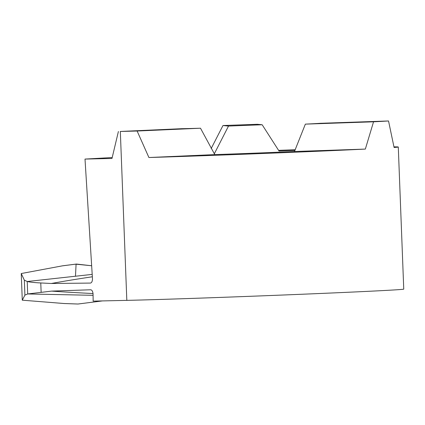 <?xml version="1.0" encoding="UTF-8"?>
<svg xmlns="http://www.w3.org/2000/svg" width="425" height="425" viewBox="0 0 425 425"><rect width="100%" height="100%" fill="white"/><g stroke="black" fill="none" stroke-linecap="round" stroke-linejoin="round"><path stroke-width="0.64" d="M64.292 303.535L22.275 300.183L24.91 295.109L27.699 293.957L93.07 295.311L27.699 293.957L27.221 281.509L27.699 293.957L51.632 291.109L90.36 289.781C91.768 289.696 92.666 291.008 93.048 293.717L93.155 301.123L126.82 300.369A147.581 1.286 177.8 0 0 337.928 292.719A147.581 1.286 177.8 0 0 403.75 289.117L398.289 147.008A147.581 1.286 -2.2 0 1 394.087 147.475L388.53 120.971A147.581 1.286 -2.2 0 1 373.543 121.81L305.362 124.132L294.467 151.502A72.452 0.632 177.8 0 1 290.902 151.661A72.452 0.632 177.8 0 1 214.79 154.604L200.499 128.217A72.452 0.632 -2.2 0 1 181.82 128.69L120.328 131.452A147.581 1.286 -2.2 0 0 137.126 131.022L200.499 128.217M214.79 154.604L148.909 157.521A147.581 1.286 -2.2 0 0 332.467 150.609A147.581 1.286 -2.2 0 0 365.341 149.085L294.467 151.502M148.909 157.521L137.126 131.022M211.183 148.516L222.982 125.524A134.167 1.169 -2.2 0 0 257.359 124.281L262.177 124.764A72.452 0.632 -2.2 0 0 228.507 126.076L214.444 153.526L214.115 153.489M222.982 125.524L228.507 126.076M112.211 157.542L85.005 159.077L111.988 158.472L118.4 131.495M262.177 124.764L279.013 151.008A72.452 0.632 177.8 0 1 294.939 150.477M388.53 120.971L320.354 123.293A72.452 0.632 -2.2 0 1 305.362 124.132M373.543 121.81L365.341 149.085M398.289 147.008A147.581 1.286 -2.2 0 0 393.98 146.864M295.279 149.738A147.581 1.286 -2.2 0 0 278.582 150.344M22.275 300.183L21.25 273.535L24.337 280.155L27.221 281.509L92.193 274.396L27.221 281.509C29.936 282.147 34.452 282.63 40.773 282.954L51.335 283.486L90.1 283.082C91.518 283.098 92.31 281.748 92.485 279.034L85.005 159.077M51.632 291.109A377.618 10.381 -179.1 0 0 93.043 293.542M51.335 283.486A377.618 16.957 174.7 0 1 92.342 276.776M63.442 303.487A531.069 14.599 -179.1 0 0 78.035 304.024L102.43 300.916L77.924 304.029M21.25 273.535L62.65 265.8M75.48 276.271L76.08 264.196L91.651 265.752L76.5 264.063A531.069 23.843 174.7 0 0 61.997 265.907M126.82 300.369L120.328 131.452M41.129 292.113L40.773 282.954M24.91 295.109L24.337 280.155M63.904 303.519L77.908 304.029M62.597 265.806L76.33 264.063"/></g></svg>
